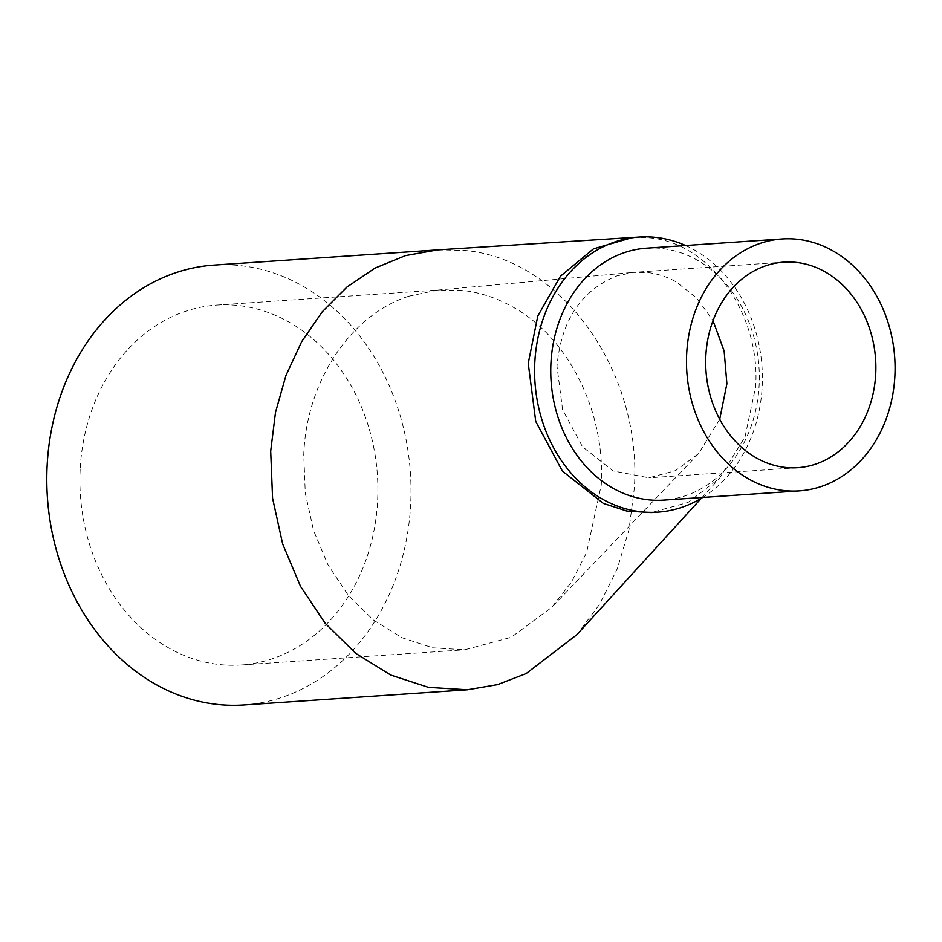 <?xml version="1.0" encoding="UTF-8"?>
<svg xmlns="http://www.w3.org/2000/svg" width="942" height="942" viewBox="0 0 942 942"><rect width="100%" height="100%" fill="white"/><g stroke="black" fill="none" stroke-linecap="round" stroke-linejoin="round"><path stroke-width="0.71" stroke-dasharray="4.71 3.53" d="M438.16 249.865L463.228 250.36C560.514 257.343 642.526 371.548 634.284 488.568L628.973 529.769L617.245 568.886L599.665 604.187L576.669 634.849M243.837 704.969A220.44 181.912 86.1 0 0 410.394 472.707A220.44 181.912 86.1 0 0 213.94 265.102M80.152 469.717A180.358 148.836 86.1 0 0 241.128 664.981A180.358 148.836 86.1 0 0 377.389 474.945A180.358 148.836 86.1 0 0 216.66 305.09A180.358 148.836 86.1 0 0 80.152 469.717M632.588 237.478L648.661 237.761C709.503 242.129 760.795 313.556 755.649 386.75L745.004 436.935L719.606 478.23L688.001 502.451L651.287 512.589M408.722 296.235L437.512 290.112L461.274 290.266C479.172 292.138 496.316 297.707 512.719 306.951C568.603 337.507 605.635 412.043 601.231 485.165L586.572 552.671L571.417 582.144L551.671 607.425L511.259 637.263L464.724 649.792L432.825 647.813L401.869 637.687L373.338 619.977L348.305 595.356L328.122 565.129L313.545 530.499L305.279 493.043L303.748 454.515C306.515 381.227 350.424 315.028 408.722 296.235M685.552 245.521A137.873 113.782 -93.9 0 1 762.196 386.302A137.873 113.782 -93.9 0 1 702.673 497.447M719.712 419.261L698.587 453.608L675.496 470.647L648.932 477.806L613.101 470.929L582.474 446.743L562.586 409.688L556.993 366.285C561.114 320.586 581.096 290.454 616.939 275.888L633.389 272.391L646.954 272.474C657.175 273.545 666.971 276.724 676.344 281.999L696.915 298.225L713.012 320.692M646.483 248.182A126.252 104.185 -93.9 0 1 759.158 384.866A126.252 104.185 -93.9 0 1 663.604 500.108M701.307 498.283L719.606 478.23M241.128 664.981L464.724 649.792M216.66 305.09L440.267 289.889M437.512 290.112L633.389 272.391M698.587 453.608L551.671 607.425M783.803 262.147L634.955 272.262M797.768 467.691L648.932 477.806"/><path stroke-width="1.41" d="M701.307 498.283L576.669 634.849L526.142 673.565L497.529 684.634L467.444 689.779L428.445 687.354L390.695 675.025L355.758 653.359L325.178 623.274L300.522 586.371L282.671 543.993L272.579 498.259L270.695 451.112L275.5 412.396L285.944 375.505L301.687 341.628L322.235 311.826L346.939 287.063L374.998 268.117L405.519 255.6L437.547 249.901L632.977 237.443M437.547 249.901L213.94 265.102A220.44 181.912 86.1 0 0 47.1 466.314A220.44 181.912 86.1 0 0 243.837 704.969L467.444 689.779M702.673 497.447A137.873 113.782 -93.9 0 1 657.846 512.142L651.287 512.589L626.877 511.082L603.339 503.393L562.339 471.024L535.727 421.427L528.238 363.318L537.776 316.029L560.478 276.206L593.472 248.865L632.588 237.478L639.147 237.031A137.873 113.782 -93.9 0 1 685.552 245.521M657.846 512.142A137.873 113.782 -93.9 0 1 641.773 511.859A137.873 113.782 -93.9 0 1 534.597 372.585A137.873 113.782 -93.9 0 1 639.147 237.031M713.012 320.692L724.139 351.013L726.894 383.783L719.712 419.261M799.346 490.876L663.604 500.108A126.252 104.185 -93.9 0 1 648.897 499.849A126.252 104.185 -93.9 0 1 550.752 372.302A126.252 104.185 -93.9 0 1 646.483 248.182L782.225 238.95A126.252 104.185 -93.9 0 1 894.9 375.646A126.252 104.185 -93.9 0 1 799.346 490.876A126.252 104.185 -93.9 0 1 686.836 371.984A126.252 104.185 -93.9 0 1 782.225 238.95M875.73 373.668A103.008 85.004 -93.9 0 1 797.768 467.691A103.008 85.004 -93.9 0 1 705.97 370.677A103.008 85.004 -93.9 0 1 783.803 262.147A103.008 85.004 -93.9 0 1 875.73 373.668"/></g></svg>
